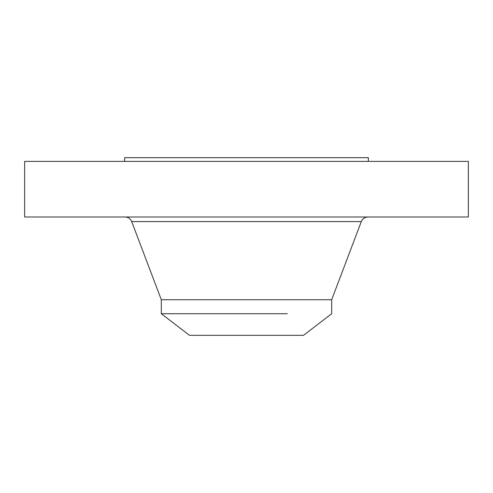 <?xml version="1.0" encoding="UTF-8"?>
<svg xmlns="http://www.w3.org/2000/svg" width="493" height="493" viewBox="0 0 493 493"><rect width="100%" height="100%" fill="white"/><g stroke="black" fill="none" stroke-linecap="round" stroke-linejoin="round"><path stroke-width="0.74" d="M24.65 161.384L468.35 161.384L468.35 216.994L24.65 216.994L24.65 161.384M124.63 161.384L124.63 157.686L368.37 157.686L368.37 161.384M331.69 299.744L331.69 313.714L303.546 335.314L189.454 335.314L161.31 313.714L161.31 299.744L331.69 299.744L361.307 221.579C362.571 218.676 364.783 217.148 367.944 216.994M194.113 335.314L271.618 335.314M161.31 313.714L287.345 313.714M161.31 299.744L131.693 221.579L361.307 221.579M131.693 221.579C130.429 218.676 128.217 217.148 125.056 216.994"/></g></svg>
